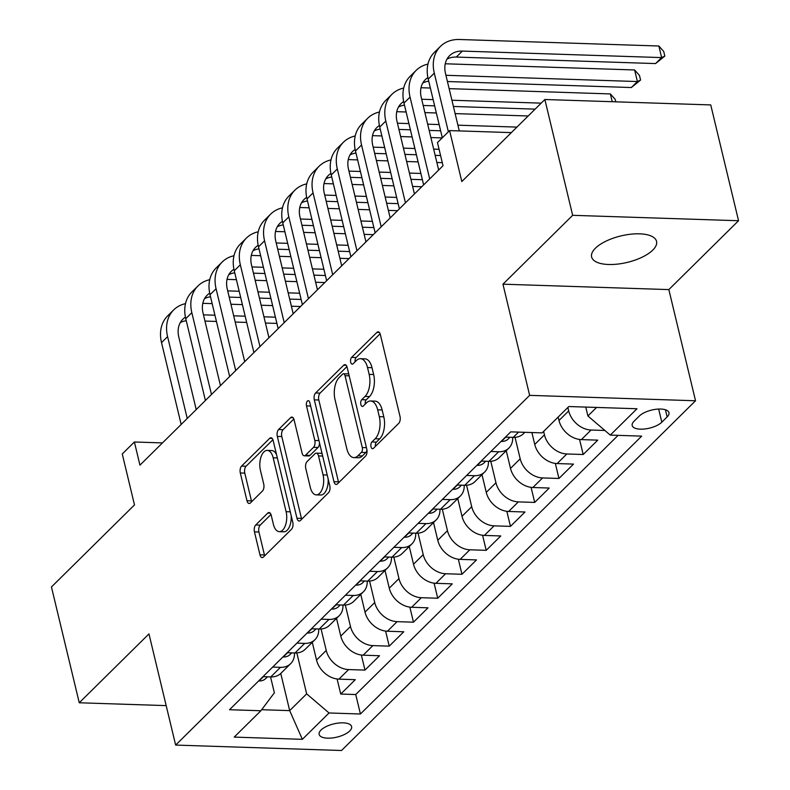<?xml version="1.0" encoding="UTF-8"?>
<svg xmlns="http://www.w3.org/2000/svg" width="790" height="790" viewBox="0 0 790 790"><rect width="100%" height="100%" fill="white"/><g stroke="black" fill="none" stroke-linecap="round" stroke-linejoin="round"><path stroke-width="1.19" d="M371.014 446.794A3.585 1.827 -88.1 0 0 372.564 448.73A3.585 1.827 -88.1 0 0 373.443 448.325L398.723 423.351A5.125 2.617 -88.1 0 0 400.017 416.449L380.365 334.604A5.125 2.617 -88.1 0 0 378.153 331.84A5.125 2.617 -88.1 0 0 376.899 332.412L351.609 357.396A3.585 1.827 -88.1 0 0 350.711 362.225A3.585 1.827 -88.1 0 0 352.251 364.16A3.585 1.827 -88.1 0 0 353.14 363.756L356.409 360.526A16.383 8.364 -88.1 0 1 360.438 358.7A16.383 8.364 -88.1 0 1 367.518 367.548L369.157 374.371A16.383 8.364 -88.1 0 1 365.029 396.442L361.761 399.681A3.585 1.827 -88.1 0 0 360.862 404.51A3.585 1.827 -88.1 0 0 362.403 406.445A3.585 1.827 -88.1 0 0 363.291 406.04L366.56 402.811A16.383 8.364 -88.1 0 1 370.589 400.984A16.383 8.364 -88.1 0 1 377.669 409.832L379.309 416.656A16.383 8.364 -88.1 0 1 375.181 438.726L371.912 441.966A3.585 1.827 -88.1 0 0 371.014 446.794M652.777 250.094A33.387 13.608 166.5 0 0 656.549 241.365A33.387 13.608 166.5 0 0 630.538 234.225A33.387 13.608 166.5 0 0 595.393 248.228A33.387 13.608 166.5 0 0 591.621 256.957A33.387 13.608 166.5 0 0 617.632 264.097A33.387 13.608 166.5 0 0 652.777 250.094M349.723 730.967A16.699 6.804 166.5 0 0 351.609 726.602A16.699 6.804 166.5 0 0 338.604 723.038A16.699 6.804 166.5 0 0 321.036 730.029A16.699 6.804 166.5 0 0 319.15 734.404A16.699 6.804 166.5 0 0 332.156 737.969A16.699 6.804 166.5 0 0 349.723 730.967M255.733 524.965A5.125 2.617 -88.1 0 0 254.449 531.858L259.959 554.817A5.125 2.617 -88.1 0 0 262.171 557.582A5.125 2.617 -88.1 0 0 263.425 557.019L291.51 529.27A5.125 2.617 -88.1 0 0 292.804 522.368L273.152 440.534A5.125 2.617 -88.1 0 0 270.94 437.759A5.125 2.617 -88.1 0 0 269.676 438.332L241.592 466.08A5.125 2.617 -88.1 0 0 240.308 472.973L246.964 500.712A5.125 2.617 -88.1 0 0 249.176 503.477A5.125 2.617 -88.1 0 0 250.44 502.904L262.458 491.034A5.125 2.617 -88.1 0 0 263.741 484.132L260.443 470.386A13.697 6.992 -88.1 0 1 267.257 450.399A13.697 6.992 -88.1 0 1 273.172 457.805L286.108 511.683A13.697 6.992 -88.1 0 1 279.295 531.66A13.697 6.992 -88.1 0 1 273.38 524.264L271.227 515.278A5.125 2.617 -88.1 0 0 269.015 512.513A5.125 2.617 -88.1 0 0 267.751 513.085L255.733 524.965L260.216 525.103A5.125 2.617 -88.1 0 0 258.932 532.006L264.443 554.965A5.125 2.617 -88.1 0 0 264.69 555.775M572.661 215.315L502.954 284.183L668.844 289.594L738.551 220.726L572.661 215.315L544.863 99.51L461.814 181.552L449.589 130.597L437.463 142.575L443.022 165.732L139.948 465.162L134.389 441.995L122.262 453.974L134.498 504.929L51.449 586.97L79.257 702.774L166.177 705.618M502.954 284.183L529.646 395.356L175.647 745.079L148.964 633.906L79.257 702.774M333.973 481.693A5.125 2.617 -88.1 0 0 336.185 484.458A5.125 2.617 -88.1 0 0 337.449 483.895L365.523 456.146A5.125 2.617 -88.1 0 0 366.817 449.253L347.166 367.409A5.125 2.617 -88.1 0 0 344.954 364.644A5.125 2.617 -88.1 0 0 343.699 365.207L315.615 392.956A5.125 2.617 -88.1 0 0 314.321 399.849L333.973 481.693L338.456 481.841A5.125 2.617 -88.1 0 0 338.703 482.651M328.522 492.713L300.437 520.452A5.125 2.617 -88.1 0 1 299.173 521.025A5.125 2.617 -88.1 0 1 296.961 518.26L277.32 436.416A5.125 2.617 -88.1 0 1 278.603 429.513L290.621 417.643A5.125 2.617 -88.1 0 1 291.885 417.071A5.125 2.617 -88.1 0 1 294.097 419.836L302.066 453.035A5.125 2.617 -88.1 0 0 304.278 455.8A5.125 2.617 -88.1 0 0 305.532 455.228L313.512 447.347A5.125 2.617 -88.1 0 0 314.795 440.455L306.5 405.892A3.585 1.827 -88.1 0 1 308.288 400.668A3.585 1.827 -88.1 0 1 309.828 402.604L329.805 485.81A5.125 2.617 -88.1 0 1 328.522 492.713M544.863 99.51L710.743 104.922L738.551 220.726M337.113 678.995L340.727 694.055L355.283 679.677L338.91 679.143L348.617 669.564A20.866 15.8 -134.7 0 1 326.231 650.447L321.076 628.968M361.366 655.038L364.98 670.098L379.526 655.73L363.163 655.187L372.86 645.608A20.866 15.8 -134.7 0 1 350.474 626.5L345.319 605.021M385.609 631.092L389.223 646.141L403.769 631.773L387.406 631.24L397.103 621.651A20.866 15.8 -134.7 0 1 374.727 602.543L369.572 581.065M409.852 607.135L413.466 622.194L428.012 607.816L411.649 607.283L421.347 597.704A20.866 15.8 -134.7 0 1 398.97 578.586L393.815 557.108M434.105 583.178L437.719 598.237L452.265 583.859L435.902 583.326L445.6 573.747A20.866 15.8 -134.7 0 1 423.213 554.629L418.058 533.161M458.348 559.221L461.962 574.281L476.508 559.913L460.145 559.379L469.843 549.791A20.866 15.8 -134.7 0 1 447.466 530.683L442.301 509.204M482.591 535.274L486.206 550.324L500.751 535.956L484.389 535.423L494.086 525.844A20.866 15.8 -134.7 0 1 471.709 506.726L466.554 485.248M506.844 511.318L510.458 526.377L525.004 511.999L508.642 511.466L518.339 501.887A20.866 15.8 -134.7 0 1 495.952 482.769L490.797 461.291M531.087 487.361L534.702 502.42L549.248 488.042L532.885 487.509L542.582 477.93A20.866 15.8 -134.7 0 1 520.195 458.812L515.04 437.344M555.331 463.414L558.945 478.464L573.491 464.095L557.128 463.562L566.825 453.974A20.866 15.8 -134.7 0 1 544.448 434.865L543.619 431.419M579.574 439.457L583.188 454.507L597.744 440.139L581.381 439.605A20.866 15.8 -134.7 0 1 558.994 420.487L558.165 417.051M338.91 679.143A20.866 15.8 45.3 0 1 316.533 660.035L312.277 642.319M363.163 655.187A20.866 15.8 45.3 0 1 340.776 636.078L336.53 618.363M387.406 631.24A20.866 15.8 45.3 0 1 365.019 612.122L360.773 594.406M411.649 607.283A20.866 15.8 45.3 0 1 389.272 588.165L385.016 570.459M435.902 583.326A20.866 15.8 45.3 0 1 413.516 564.218L409.26 546.502M460.145 559.379A20.866 15.8 45.3 0 1 437.759 540.261L433.513 522.545M484.389 535.423A20.866 15.8 45.3 0 1 462.012 516.305L457.756 498.589M508.642 511.466A20.866 15.8 45.3 0 1 486.255 492.348L481.999 474.642M532.885 487.509A20.866 15.8 45.3 0 1 510.498 468.401L506.252 450.685M557.128 463.562A20.866 15.8 45.3 0 1 534.751 444.444L531.887 432.545M639.347 416.014L634.014 421.277A16.175 6.596 166.5 0 0 632.188 425.514A16.175 6.596 166.5 0 0 644.788 428.97A16.175 6.596 166.5 0 0 661.813 422.186L667.145 416.923A16.175 6.596 166.5 0 0 668.972 412.686A16.175 6.596 166.5 0 0 656.371 409.23A16.175 6.596 166.5 0 0 639.347 416.014M529.646 395.356L695.536 400.767L341.537 750.5L175.647 745.079M340.727 694.055L355.747 694.538L360.418 714.002L641.678 436.129L610.295 435.102L587.908 415.994L585.775 407.087M360.418 714.002L329.035 712.975L302.363 739.322L234.215 737.1L260.888 710.743L229.505 709.726L510.765 431.853L542.147 432.881L568.82 406.534L636.967 408.756L610.295 435.102M604.873 430.471L591.078 430.027A20.866 15.8 -134.7 0 1 568.691 410.909L567.862 407.472M524.846 432.318L523.444 433.69A20.866 15.8 -134.7 0 1 513.224 437.374L505.432 437.127M262.961 676.665L270.763 676.921A20.866 15.8 45.3 0 0 280.983 673.238L290.681 663.649A20.866 15.8 -134.7 0 1 280.46 667.333L272.668 667.086M287.214 652.708L295.016 652.965A20.866 15.8 45.3 0 0 305.226 649.281L314.934 639.702A20.866 15.8 -134.7 0 1 304.713 643.386L296.912 643.129M311.457 628.751L319.259 629.008A20.866 15.8 45.3 0 0 329.479 625.325L339.177 615.746A20.866 15.8 -134.7 0 1 328.956 619.429L321.155 619.172M335.701 604.804L343.502 605.061A20.866 15.8 45.3 0 0 353.723 601.378L363.42 591.789A20.866 15.8 -134.7 0 1 353.199 595.472L345.408 595.216M359.954 580.848L367.755 581.104A20.866 15.8 45.3 0 0 377.966 577.421L387.663 567.842A20.866 15.8 -134.7 0 1 377.452 571.525L369.651 571.269M384.197 556.891L391.998 557.148A20.866 15.8 45.3 0 0 402.219 553.464L411.916 543.885A20.866 15.8 -134.7 0 1 401.695 547.569L393.894 547.312M408.44 532.944L416.241 533.191A20.866 15.8 45.3 0 0 426.462 529.507L436.159 519.929A20.866 15.8 -134.7 0 1 425.938 523.612L418.137 523.355M432.693 508.987L440.494 509.244A20.866 15.8 45.3 0 0 450.705 505.56L460.402 495.972A20.866 15.8 -134.7 0 1 450.191 499.655L442.39 499.408M456.936 485.03L464.737 485.287A20.866 15.8 45.3 0 0 474.958 481.604L484.655 472.025A20.866 15.8 -134.7 0 1 474.435 475.708L466.633 475.452M481.179 461.074L488.98 461.33A20.866 15.8 45.3 0 0 499.201 457.647L508.898 448.068A20.866 15.8 -134.7 0 1 498.678 451.752L490.876 451.495M583.188 454.507L566.825 453.974M558.945 478.464L542.582 477.93M534.702 502.42L518.339 501.887M510.458 526.377L494.086 525.844M486.206 550.324L469.843 549.791M461.962 574.281L445.6 573.747M437.719 598.237L421.347 597.704M413.466 622.194L397.103 621.651M389.223 646.141L372.86 645.608M364.98 670.098L348.617 669.564M355.747 694.538L618.096 435.359M280.756 673.455L289.683 710.625L306.658 693.857L296.833 652.925M587.908 415.994L596.569 407.433M668.844 289.594L695.536 400.767M162.464 442.913L134.389 441.995M511.347 132.611L449.589 130.597M261.668 709.706L289.683 710.625L302.363 739.322M270.555 676.912L274.377 692.8L260.888 710.743M512.69 437.364A20.866 15.8 -134.7 0 1 508.898 448.068M488.437 461.311A20.866 15.8 -134.7 0 1 484.655 472.025M464.194 485.267A20.866 15.8 -134.7 0 1 460.402 495.972M439.951 509.224A20.866 15.8 -134.7 0 1 436.159 519.929M415.698 533.181A20.866 15.8 -134.7 0 1 411.916 543.885M391.455 557.128A20.866 15.8 -134.7 0 1 387.663 567.842M367.212 581.085A20.866 15.8 -134.7 0 1 363.42 591.789M342.959 605.041A20.866 15.8 -134.7 0 1 339.177 615.746M318.716 628.998A20.866 15.8 -134.7 0 1 314.934 639.702M294.473 652.945A20.866 15.8 -134.7 0 1 290.681 663.649M306.658 693.857L329.035 712.975M375.388 446.399A3.585 1.827 -88.1 0 1 376.396 442.114L379.664 438.875A16.383 8.364 -88.1 0 0 383.792 416.804L379.309 416.656M370.589 400.984L375.072 401.132A16.383 8.364 -88.1 0 1 382.153 409.98L383.792 416.804M360.438 358.7L364.921 358.848A16.383 8.364 -88.1 0 1 372.001 367.696L373.64 374.519A16.383 8.364 -88.1 0 1 369.513 396.59L366.244 399.829A3.585 1.827 -88.1 0 0 365.237 404.115M380.118 333.795L356.093 357.544A3.585 1.827 -88.1 0 0 355.085 361.83M346.919 366.6L320.098 393.104A5.125 2.617 -88.1 0 0 318.804 399.997L338.456 481.841M361.385 452.364A3.585 1.827 -88.1 0 0 362.284 447.535L345.032 375.704A3.585 1.827 -88.1 0 0 343.482 373.759A3.585 1.827 -88.1 0 0 342.603 374.164L339.157 377.571A16.383 8.364 -88.1 0 0 335.029 399.641L346.82 448.75A16.383 8.364 -88.1 0 0 353.9 457.608A16.383 8.364 -88.1 0 0 357.929 455.781L361.385 452.364L365.869 452.512A3.585 1.827 -88.1 0 0 366.916 449.707M348.844 374.391A3.585 1.827 -88.1 0 0 347.965 373.907L343.482 373.759M353.9 457.608L358.384 457.756A16.383 8.364 -88.1 0 0 362.413 455.919L357.929 455.781M365.869 452.512L362.413 455.919M293.85 419.036L283.087 429.661A5.125 2.617 -88.1 0 0 281.803 436.564L301.444 518.408A5.125 2.617 -88.1 0 0 301.691 519.208M304.278 455.8L308.762 455.949A5.125 2.617 -88.1 0 0 310.016 455.376L317.995 447.496A5.125 2.617 -88.1 0 0 319.516 442.933M310.332 487.469A13.697 6.992 -88.1 0 0 316.247 494.876A13.697 6.992 -88.1 0 0 323.061 474.889L318.508 455.909A5.125 2.617 -88.1 0 0 316.296 453.144A5.125 2.617 -88.1 0 0 315.032 453.717L307.063 461.587A5.125 2.617 -88.1 0 0 305.779 468.49L310.332 487.469M316.247 494.876L320.73 495.024A13.697 6.992 -88.1 0 0 328.117 478.76M322.231 454.24A5.125 2.617 -88.1 0 0 320.779 453.292L316.296 453.144M270.98 514.478L260.216 525.103M279.295 531.66L283.778 531.808A13.697 6.992 -88.1 0 0 291.164 515.554M276.569 454.744A13.697 6.992 -88.1 0 0 271.74 450.547L267.257 450.399M272.906 439.724L246.075 466.228A5.125 2.617 -88.1 0 0 244.791 473.121L251.447 500.86A5.125 2.617 -88.1 0 0 251.694 501.67M446.992 59.112A26.08 19.75 -134.7 0 1 456.294 57.068L655.582 63.575L661.645 57.591L658.87 46.008L459.582 39.5A39.125 29.625 45.3 0 0 440.425 46.403A39.125 29.625 45.3 0 0 434.293 73.144L448.374 131.792M440.425 46.403L434.362 52.397A39.125 29.625 45.3 0 0 428.229 79.128L442.311 137.776M459.286 130.913L445.501 73.51A26.08 19.75 -134.7 0 1 449.589 55.685A26.08 19.75 -134.7 0 1 462.357 51.083L661.645 57.591L664.825 56.1L655.582 63.575M658.87 46.008L663.709 51.468L664.825 56.1M501.265 441.235L501.699 441.422A13.825 10.467 45.3 0 0 508.246 438.973L509.975 437.275M427.963 64.099A39.125 29.625 45.3 0 0 416.172 70.359A39.125 29.625 45.3 0 0 410.05 97.101L429.691 178.905M416.172 70.359L410.109 76.353A39.125 29.625 45.3 0 0 403.986 103.085L423.628 184.9M438.677 170.028L421.258 97.466A26.08 19.75 -134.7 0 1 425.346 79.642A26.08 19.75 -134.7 0 1 427.904 77.608M422.739 83.069A26.08 19.75 -134.7 0 1 428.723 81.182M447.426 81.528L631.338 87.532L637.402 81.548L634.617 69.964L445.254 63.783M445.935 75.287L637.402 81.548L640.581 80.057L631.338 87.532M634.617 69.964L639.466 75.425L640.581 80.057M477.012 465.192L477.456 465.369A13.825 10.467 45.3 0 0 484.003 462.93L485.722 461.222M403.71 88.055A39.125 29.625 45.3 0 0 391.929 94.316A39.125 29.625 45.3 0 0 385.806 121.048L405.448 202.862M391.929 94.316L385.866 100.3A39.125 29.625 45.3 0 0 379.743 127.042L399.385 208.846M414.434 193.984L397.015 121.413A26.08 19.75 -134.7 0 1 401.093 103.589A26.08 19.75 -134.7 0 1 403.651 101.564M398.496 107.025A26.08 19.75 -134.7 0 1 404.48 105.129M423.183 105.475L434.648 105.85M453.421 106.462L535.116 109.139M421.682 99.244L433.147 99.619M451.92 100.231L541.18 103.144M612.24 101.713L610.374 93.921L615.222 99.382L615.805 101.821M610.374 93.921L449.135 88.648M430.372 88.036L421.011 87.73M452.769 489.148L453.213 489.326A13.825 10.467 45.3 0 0 459.76 486.877L461.478 485.179M379.467 112.012A39.125 29.625 45.3 0 0 367.686 118.273A39.125 29.625 45.3 0 0 361.553 145.005L381.195 226.819M367.686 118.273L361.623 124.257A39.125 29.625 45.3 0 0 355.49 150.989L375.132 232.803M390.181 217.931L372.762 145.37A26.08 19.75 -134.7 0 1 376.85 127.546A26.08 19.75 -134.7 0 1 379.407 125.521M374.253 130.982A26.08 19.75 -134.7 0 1 380.237 129.086M398.94 129.432L410.405 129.807M429.168 130.419L440.632 130.794M397.439 123.201L408.904 123.576M427.676 124.188L439.141 124.563M457.904 125.176L516.927 127.101M528.184 115.982L455.129 113.592M436.357 112.98L424.892 112.605M406.129 111.992L396.768 111.686M428.526 513.105L428.96 513.283A13.825 10.467 45.3 0 0 435.507 510.834L437.235 509.135M355.224 135.969A39.125 29.625 45.3 0 0 343.433 142.22A39.125 29.625 45.3 0 0 337.31 168.961L356.952 250.766M343.433 142.22L337.379 148.214A39.125 29.625 45.3 0 0 331.247 174.946L350.888 256.76M365.938 241.888L348.518 169.327A26.08 19.75 -134.7 0 1 352.607 151.502A26.08 19.75 -134.7 0 1 355.164 149.468M350 154.929A26.08 19.75 -134.7 0 1 355.984 153.043M374.687 153.388L386.152 153.764M404.924 154.376L416.389 154.751M435.162 155.363L440.573 155.541M373.196 147.147L384.661 147.523M403.423 148.135L414.898 148.51M433.661 149.122L439.082 149.3M442.173 137.914L430.876 137.549M412.113 136.937L400.649 136.561M381.876 135.949L372.515 135.643M404.273 537.052L404.717 537.23A13.825 10.467 45.3 0 0 411.264 534.79L412.982 533.092M330.971 159.916A39.125 29.625 45.3 0 0 319.19 166.177A39.125 29.625 45.3 0 0 313.067 192.918L332.709 274.723M319.19 166.177L313.126 172.171A39.125 29.625 45.3 0 0 307.004 198.902L326.645 280.707M341.695 265.845L324.275 193.283A26.08 19.75 -134.7 0 1 328.354 175.459A26.08 19.75 -134.7 0 1 330.911 173.425M325.757 178.886A26.08 19.75 -134.7 0 1 331.741 177M350.444 177.345L361.909 177.72M380.681 178.333L392.146 178.708M410.909 179.32L422.374 179.695M348.943 171.104L360.418 171.479M379.18 172.092L390.645 172.467M409.418 173.079L420.882 173.454M442.281 162.661L436.87 162.493M418.098 161.871L406.633 161.506M387.87 160.883L376.396 160.518M357.633 159.896L348.272 159.59M380.029 561.009L380.474 561.186A13.825 10.467 45.3 0 0 387.021 558.747L388.739 557.039M306.727 183.873A39.125 29.625 45.3 0 0 294.947 190.133A39.125 29.625 45.3 0 0 288.814 216.865L308.456 298.679M294.947 190.133L288.883 196.118A39.125 29.625 45.3 0 0 282.761 222.859L302.392 304.663M317.452 289.802L300.022 217.23A26.08 19.75 -134.7 0 1 304.111 199.406A26.08 19.75 -134.7 0 1 306.668 197.382M301.513 202.842A26.08 19.75 -134.7 0 1 307.498 200.946M326.201 201.292L337.666 201.667M356.428 202.28L367.893 202.655M386.666 203.267L398.13 203.642M324.7 195.061L336.165 195.436M354.937 196.048L366.402 196.424M385.165 197.036L396.639 197.411M421.761 186.736L412.627 186.44M393.854 185.828L382.39 185.453M363.617 184.84L352.152 184.465M333.39 183.853L324.028 183.547M355.786 584.965L356.231 585.143A13.825 10.467 45.3 0 0 362.768 582.694L364.496 580.996M282.484 207.829A39.125 29.625 45.3 0 0 270.694 214.09A39.125 29.625 45.3 0 0 264.571 240.822L284.212 322.636M270.694 214.09L264.64 220.074A39.125 29.625 45.3 0 0 258.508 246.806L278.149 328.62M293.199 313.749L275.779 241.187A26.08 19.75 -134.7 0 1 279.867 223.363A26.08 19.75 -134.7 0 1 282.425 221.338M277.26 226.799A26.08 19.75 -134.7 0 1 283.245 224.903M301.948 225.249L313.413 225.624M332.185 226.236L343.65 226.612M362.422 227.224L373.887 227.599M300.457 219.018L311.922 219.393M330.684 220.005L342.159 220.38M360.921 220.993L372.386 221.368M397.508 210.693L388.374 210.397M369.611 209.785L358.137 209.409M339.374 208.797L327.909 208.422M309.137 207.81L299.775 207.503M331.543 608.922L331.978 609.1A13.825 10.467 45.3 0 0 338.525 606.651L340.243 604.952M258.231 231.786A39.125 29.625 45.3 0 0 246.45 238.037A39.125 29.625 45.3 0 0 240.328 264.778L259.969 346.583M246.45 238.037L240.387 244.031A39.125 29.625 45.3 0 0 234.265 270.763L253.906 352.577M268.956 337.705L251.536 265.144A26.08 19.75 -134.7 0 1 255.614 247.319A26.08 19.75 -134.7 0 1 258.172 245.285M253.017 250.746A26.08 19.75 -134.7 0 1 259.001 248.86M277.705 249.206L289.17 249.581M307.942 250.193L319.407 250.568M338.169 251.181L349.644 251.556M276.204 242.965L287.678 243.34M306.441 243.952L317.906 244.327M336.678 244.94L348.143 245.315M373.265 234.65L364.131 234.353M345.358 233.741L333.894 233.366M315.131 232.754L303.656 232.379M284.894 231.766L275.532 231.46M307.29 632.869L307.735 633.047A13.825 10.467 45.3 0 0 314.282 630.608L316 628.909M233.988 255.733A39.125 29.625 45.3 0 0 222.207 261.994A39.125 29.625 45.3 0 0 216.075 288.725L235.716 370.54M222.207 261.994L216.144 267.978A39.125 29.625 45.3 0 0 210.022 294.719L229.663 376.524M244.712 361.662L227.283 289.101A26.08 19.75 -134.7 0 1 231.371 271.276A26.08 19.75 -134.7 0 1 233.929 269.242M228.774 274.703A26.08 19.75 -134.7 0 1 234.758 272.807M253.462 273.162L264.926 273.528M283.689 274.15L295.164 274.525M313.926 275.137L325.391 275.512M251.961 266.921L263.425 267.297M282.198 267.909L293.663 268.284M312.425 268.896L323.9 269.272M349.022 258.606L339.888 258.3M321.115 257.688L309.65 257.313M290.878 256.701L279.413 256.325M260.651 255.713L251.289 255.407M283.047 656.826L283.491 657.004A13.825 10.467 45.3 0 0 290.029 654.555L291.757 652.856M209.745 279.69A39.125 29.625 45.3 0 0 197.964 285.95A39.125 29.625 45.3 0 0 191.832 312.682L211.473 394.496M197.964 285.95L191.901 291.935A39.125 29.625 45.3 0 0 185.769 318.676L205.41 400.481M220.459 385.609L203.04 313.047A26.08 19.75 -134.7 0 1 207.128 295.223A26.08 19.75 -134.7 0 1 209.686 293.199M204.531 298.66A26.08 19.75 -134.7 0 1 210.505 296.764M229.209 297.109L240.683 297.484M259.446 298.097L270.911 298.472M289.683 299.084L301.148 299.459M227.718 290.878L239.182 291.253M257.945 291.865L269.42 292.241M288.182 292.853L299.647 293.228M324.779 282.553L315.635 282.257M296.872 281.645L285.407 281.27M266.635 280.657L255.17 280.282M236.398 279.67L227.036 279.364M258.804 680.783L259.238 680.96A13.825 10.467 45.3 0 0 265.786 678.511L267.504 676.813M185.492 303.646A39.125 29.625 45.3 0 0 173.711 309.897A39.125 29.625 45.3 0 0 167.589 336.639L187.23 418.443M173.711 309.897L167.648 315.891A39.125 29.625 45.3 0 0 161.525 342.623L181.167 424.437M196.216 409.566L178.797 337.004A26.08 19.75 -134.7 0 1 182.875 319.18A26.08 19.75 -134.7 0 1 185.443 317.155M180.278 322.606A26.08 19.75 -134.7 0 1 186.262 320.72M204.966 321.066L216.43 321.441M235.203 322.053L246.668 322.429M265.43 323.041L276.905 323.416M203.465 314.835L214.939 315.21M233.702 315.822L245.167 316.197M263.939 316.81L275.404 317.185M300.526 306.51L291.392 306.214M272.619 305.602L261.154 305.226M242.392 304.614L230.927 304.239M212.155 303.627L202.793 303.321M316.533 660.035L326.231 650.447M340.776 636.078L350.474 626.5M365.019 612.122L374.727 602.543M389.272 588.165L398.97 578.586M413.516 564.218L423.213 554.629M437.759 540.261L447.466 530.683M462.012 516.305L471.709 506.726M486.255 492.348L495.952 482.769M510.498 468.401L520.195 458.812M534.751 444.444L544.448 434.865M558.994 420.487L568.691 410.909M513.224 437.374L518.566 432.11M270.763 676.921L280.46 667.333M295.016 652.965L304.713 643.386M319.259 629.008L328.956 619.429M343.502 605.061L353.199 595.472M367.755 581.104L377.452 571.525M391.998 557.148L401.695 547.569M416.241 533.191L425.938 523.612M440.494 509.244L450.191 499.655M464.737 485.287L474.435 475.708M488.98 461.33L498.678 451.752M581.381 439.605L591.078 430.027M665.427 409.753L667.145 416.923M658.653 409.052L661.813 422.186M379.664 438.875L375.181 438.726M382.153 409.98L377.669 409.832M366.244 399.829L361.761 399.681M369.513 396.59L365.029 396.442M373.64 374.519L369.157 374.371M372.001 367.696L367.518 367.548M356.093 357.544L351.609 357.396M379.378 332.491L376.899 332.412M376.396 442.114L371.912 441.966M318.804 399.997L314.321 399.849M320.098 393.104L315.615 392.956M346.168 365.296L343.699 365.207M366.442 447.673L362.284 447.535M349.19 375.833L345.032 375.704M301.444 518.408L296.961 518.26M281.803 436.564L277.32 436.416M283.087 429.661L278.603 429.513M293.1 417.722L290.621 417.643M310.016 455.376L305.532 455.228M317.995 447.496L313.512 447.347M318.953 440.583L314.795 440.455M310.658 406.03L306.5 405.892M327.218 475.027L323.061 474.889M322.666 456.047L318.508 455.909M270.229 513.164L267.751 513.085M290.266 511.821L286.108 511.683M277.329 457.943L273.172 457.805M251.447 500.86L246.964 500.712M244.791 473.121L240.308 472.973M246.075 466.228L241.592 466.08M272.155 438.42L269.676 438.332M264.443 554.965L259.959 554.817M258.932 532.006L254.449 531.858M434.293 73.144L428.229 79.128M462.357 51.083L456.294 57.068M505.807 437.137L501.541 441.353M410.05 97.101L403.986 103.085M481.564 461.093L477.298 465.31M385.806 121.048L379.743 127.042M457.321 485.04L453.045 489.257M361.553 145.005L355.49 150.989M433.068 508.997L428.802 513.214M337.31 168.961L331.247 174.946M408.825 532.954L404.559 537.17M313.067 192.918L307.004 198.902M384.582 556.911L380.306 561.127M288.814 216.865L282.761 222.859M360.329 580.857L356.063 585.074M264.571 240.822L258.508 246.806M336.086 604.814L331.82 609.031M240.328 264.778L234.265 270.763M311.843 628.771L307.567 632.988M216.075 288.725L210.022 294.719M287.59 652.718L283.324 656.944M191.832 312.682L185.769 318.676M263.346 676.675L259.081 680.891M167.589 336.639L161.525 342.623"/></g></svg>
